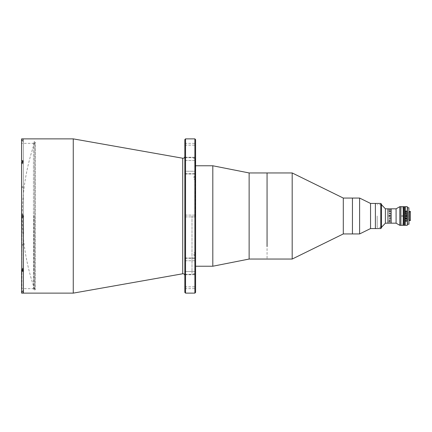 <?xml version="1.0" encoding="UTF-8"?>
<svg xmlns="http://www.w3.org/2000/svg" width="432" height="432" viewBox="0 0 432 432"><rect width="100%" height="100%" fill="white"/><g stroke="black" fill="none" stroke-linecap="round" stroke-linejoin="round"><path stroke-width="0.32" stroke-dasharray="2.16 1.62" d="M34.722 289.516L34.722 142.457L34.722 289.516M184.826 139.59L184.826 292.41M192.002 216L192.002 273.397L192.002 216M195.588 292.41L195.588 139.59M194.87 138.872L194.87 293.128M185.544 293.128L185.544 138.872M73.256 138.872L73.256 293.128M23.393 138.872L23.393 216C23.393 215.195 23.393 215.195 23.393 216C23.393 216.805 23.393 216.805 23.393 216C23.393 215.195 23.393 215.195 23.393 216C23.393 216.805 23.393 216.805 23.393 216L23.393 138.872M195.588 272.921L195.588 257.882L195.588 272.921M184.826 271.496L184.826 257.882L184.826 274.714L184.826 257.882L184.826 271.496L195.588 271.496L184.826 271.496M195.588 172.325L195.588 157.286L195.588 172.325M184.826 171.229L184.826 157.286L184.826 174.118L184.826 157.286L184.826 171.229L195.588 171.229L184.826 171.229M195.588 287.75L195.588 288.646L195.588 287.75M184.826 287.75L184.826 288.646L184.826 287.75M195.588 144.25L195.588 145.147L195.588 144.25M184.826 144.25L184.826 145.147L184.826 144.25M23.393 162.729L23.393 162.729C23.393 161.924 23.393 161.924 23.393 162.729C23.393 163.539 23.393 163.539 23.393 162.729C23.393 161.924 23.393 161.924 23.393 162.729C23.393 163.539 23.393 163.539 23.393 162.729M23.393 269.271L23.393 269.271C23.393 268.461 23.393 268.461 23.393 269.271C23.393 270.076 23.393 270.076 23.393 269.271C23.393 268.461 23.393 268.461 23.393 269.271C23.393 270.076 23.393 270.076 23.393 269.271M23.393 291.335L23.393 291.335C23.393 290.531 23.393 290.531 23.393 291.335C23.393 292.14 23.393 292.14 23.393 291.335M23.393 140.665L23.393 140.665C23.393 139.86 23.393 139.86 23.393 140.665C23.393 141.469 23.393 141.469 23.393 140.665M195.588 216L195.588 158.603L195.588 216C195.588 214.159 195.588 214.159 195.588 216C195.588 217.841 195.588 217.841 195.588 216C195.588 214.159 195.588 214.159 195.588 216C195.588 217.841 195.588 217.841 195.588 216M292.178 172.951L292.178 259.049M267.062 172.951L267.062 259.049L267.062 172.951M343.294 198.061L343.294 233.939M352.442 198.061L352.442 233.939L352.442 198.061M359.618 198.061L359.618 233.939M370.548 203.445L370.548 228.555M375.392 203.445L375.392 228.555L375.392 203.445M352.442 221.962L352.442 200.227L352.442 221.962M21.778 270.081L22.858 270.081L21.6 270.081L21.6 268.456L22.858 268.456L22.858 271.345L21.6 271.345L21.6 270.081L21.6 289.003L21.6 216L21.6 269.719L21.6 268.456L21.6 269.719L22.858 269.719L22.858 271.345L22.858 268.456L22.858 269.719L22.858 268.456L21.6 268.456L21.6 269.719L21.6 214.85L22.858 214.85L22.858 216L22.858 214.85L21.6 214.85L21.6 162.281L22.858 162.281L22.858 163.544L22.858 160.655L22.858 163.717L22.858 161.746L21.913 161.746L21.913 163.717L21.778 161.876M21.956 216L21.956 288.646L21.956 216M21.6 244.831L21.6 245.279L21.6 244.831M23.393 244.831L23.393 245.279L23.393 244.831M21.6 187.169L21.6 186.721L21.6 187.169M23.393 187.169L23.393 186.721L23.393 187.169M21.778 161.919L22.858 161.919L22.858 163.544L21.6 163.544L21.6 161.919L22.858 161.919L22.858 160.655L21.6 160.655L21.6 138.877L22.858 138.877L22.858 140.665L22.858 138.872M33.977 216L33.977 288.646L33.977 216M22.858 140.665L21.6 140.665L21.6 138.877L21.6 140.665C21.6 142.139 21.6 142.139 21.6 140.665L22.858 140.665C22.858 141.469 22.858 141.469 22.858 140.665C22.858 139.86 22.858 139.86 22.858 140.665C22.858 142.139 22.858 142.139 22.858 140.665M22.858 162.281L22.858 163.544L21.6 163.544L21.6 162.281L21.6 216L21.6 160.655M22.858 162.729C22.858 163.539 22.858 163.539 22.858 162.729C22.858 161.924 22.858 161.924 22.858 162.729C22.858 163.539 22.858 163.539 22.858 162.729C22.858 161.924 22.858 161.924 22.858 162.729M22.858 216C22.858 216.805 22.858 216.805 22.858 216C22.858 215.195 22.858 215.195 22.858 216L22.858 217.15L22.858 216C22.858 216.805 22.858 216.805 22.858 216C22.858 215.195 22.858 215.195 22.858 216M21.6 214.85L22.858 214.85L22.858 217.15L21.6 217.15M22.858 269.271C22.858 270.076 22.858 270.076 22.858 269.271C22.858 268.461 22.858 268.461 22.858 269.271C22.858 270.076 22.858 270.076 22.858 269.271C22.858 268.461 22.858 268.461 22.858 269.271M22.858 293.128L22.858 291.335C22.858 290.531 22.858 290.531 22.858 291.335C22.858 292.14 22.858 292.14 22.858 291.335L22.858 293.123L21.6 293.123L21.6 271.345M22.858 291.335L21.6 291.335C21.6 289.861 21.6 289.861 21.6 291.335L22.858 291.335C22.858 289.861 22.858 289.861 22.858 291.335M380.77 203.445L380.77 228.555M381.488 227.837L381.488 204.163M381.488 216C381.488 201.485 381.488 201.485 381.488 216C381.488 230.515 381.488 230.515 381.488 216L381.488 227.302L381.488 216M21.778 140.665L21.778 139.811L21.778 141.518L21.778 140.665L21.778 141.113L21.778 140.665L22.248 140.665L21.778 140.665M21.913 140.665L21.913 139.676L21.913 140.665M22.248 140.216L21.778 140.216L22.248 140.216L22.248 140.665L22.248 140.216M21.778 162.362L21.778 163.231L21.778 162.232L21.778 163.231L21.778 162.362L22.248 162.362L22.248 162.864L21.778 162.864L22.248 162.864L22.248 162.362L21.778 162.362M21.778 215.147L21.913 216.988L21.778 215.147M21.778 215.741L21.778 216.518M21.778 268.666L21.778 270.124L21.778 268.666M21.913 269.719L21.913 268.283L22.858 268.283L21.913 268.283L21.913 270.254L21.913 268.283L21.913 270.254L22.858 270.254L22.858 268.283L22.858 269.719M21.778 269.719L22.248 269.638L21.778 269.638L21.778 269.136L22.248 269.136L22.248 269.638L22.248 269.136L21.778 269.136L21.778 269.768L21.778 268.769L21.778 269.768M21.778 291.335L21.778 292.189L21.778 290.482L21.778 291.335L21.778 290.887L21.778 291.335L22.248 291.335L21.778 291.335M21.913 291.335L21.913 292.324L21.913 291.335M22.248 291.784L21.778 291.784L22.248 291.784L22.248 291.335L22.248 291.784M21.778 163.334L21.778 162.281L21.778 163.334M195.588 177.952L195.588 176.515L195.588 177.952M193.936 177.952L193.936 176.515L193.936 177.952M195.588 254.048L195.588 255.485L195.588 254.048M193.936 254.048L193.936 255.485L193.936 254.048M195.232 216L195.232 158.603L195.232 216M212.809 165.775L212.809 266.225M249.129 172.951L249.129 259.049M195.588 269.811C195.588 267.97 195.588 267.97 195.588 269.811C195.588 271.652 195.588 271.652 195.588 269.811M195.588 162.189C195.588 160.348 195.588 160.348 195.588 162.189C195.588 164.03 195.588 164.03 195.588 162.189M195.372 163.183L195.372 161.195L195.372 163.183M195.372 162.27L195.372 161.617L195.372 162.27M195.372 162.68L194.654 162.68L195.372 162.761M195.372 178.524L195.372 177.374L195.372 178.524L194.654 178.524L194.654 178.033L195.372 178.033M195.372 178.945L195.372 176.958L195.372 178.945M194.654 178.033L194.654 177.455L195.372 177.455M195.372 215.59L195.372 217.075L195.372 215.59M195.194 216.481L195.194 214.742L195.194 216.481M195.372 216.616L195.372 215.384L195.372 216.616M195.372 254.426L195.372 253.433L195.372 254.664L194.654 254.426L194.654 253.811L195.372 253.811M195.372 253.638L195.372 254.464L195.372 253.638M194.654 253.811L194.654 253.433L195.372 253.433M195.372 268.817L195.372 270.805L195.372 268.817M195.372 269.73L195.372 270.383L195.372 269.73M195.372 269.32L194.654 269.32L195.372 269.239M195.372 253.476L195.372 254.626L195.372 253.476L194.654 253.476L194.654 253.967L195.372 253.967M195.372 253.055L195.372 255.042L195.372 253.055M194.654 253.967L194.654 254.545L195.372 254.545M195.372 177.574L195.372 178.567L195.372 177.336L194.654 177.574L194.654 178.189L195.372 178.189M195.372 178.362L195.372 177.536L195.372 178.362M194.654 178.189L194.654 178.567L195.372 178.567M406.507 211.723L406.507 215.552L406.507 211.723M406.507 216.448L406.523 215.552M377.185 216L377.185 227.302L377.185 216M385.398 208.823L385.398 223.177M387.947 216L387.947 223.177L387.947 216M405.2 215.233L405.2 215.552L407.349 215.552L407.349 220.914L407.349 216.448L405.2 216.448L405.2 216.767M407.349 215.552L407.349 216.448M396.09 208.823L396.09 223.177M399.816 206.674L399.816 225.326M391.176 216L391.176 223.177L391.176 216M400.896 216L400.896 225.326L400.896 216C400.896 206.782 400.896 206.782 400.896 216C400.896 225.218 400.896 225.218 400.896 216L400.896 206.674L400.896 216M407.284 220.304L406.928 220.304L407.284 220.304L407.284 216L407.284 220.304M406.566 216L406.566 220.304L406.566 216M407.284 215.552L407.284 210.983L407.284 211.696L406.928 211.696L407.284 211.696L407.284 216L407.284 210.983L407.284 216.448M406.928 211.696L406.566 211.696M389.61 216.081L389.34 216.443L389.086 216.146M389.032 216.232L390.285 216.648L389.659 216.081L390.285 216.648L389.032 216.232M390.177 215.919L389.659 215.919L390.177 215.919M389.016 221.74L390.307 221.762M389.032 221.854L390.285 222.178L390.285 221.854L390.285 222.178L389.032 221.859M390.236 210.044L389.086 210.049M389.945 210.47L390.307 210.244L389.664 209.984L389.016 210.26L389.329 210.47L389.065 210.249L389.664 210.06L390.253 210.244L389.945 210.47L390.307 210.238L389.664 209.984L389.016 210.427L389.664 210.06L390.253 210.244L389.945 210.465M390.031 220.439L389.032 220.244L388.978 220.52L390.236 220.709L390.285 220.32M390.236 218.36L389.518 218.36M389.47 218.284L390.236 218.732L390.285 218.462M389.518 213.732L390.236 214.321L390.285 214.018L389.502 213.98L390.285 213.791M390.236 213.57L389.518 213.597M390.307 211.777L390.096 211.556L389.664 212.009L389.637 211.599L389.664 212.096L390.285 212.112L390.096 211.556M403.763 206.674L403.763 225.326M403.223 206.674L403.223 225.326M402.149 207.706L402.149 208.154L402.149 207.706M402.149 223.846L402.149 224.294L402.149 223.846M403.223 216L403.223 224.969L403.223 216M404.838 216C404.838 206.782 404.838 206.782 404.838 216C404.838 225.218 404.838 225.218 404.838 216M408.964 220.304L408.964 211.696L408.964 220.304M409.325 220.304L409.325 211.696L409.325 220.304M407.425 207.749L408.893 207.749L408.893 224.251L407.425 224.251L407.425 207.749M409.325 220.558L409.325 211.442M410.4 220.558L410.4 211.442M408.607 220.018L408.607 211.982L408.607 220.018L410.4 220.018L410.4 211.982L410.4 220.018M408.607 211.982L410.4 211.982M405.378 219.942L405.378 217.885L407.171 217.885L406.22 217.885M405.2 206.744L405.2 225.256M406.814 216.448L405.734 216.448L406.814 216.448M405.556 212.058L405.556 214.115L406.993 214.115L406.993 212.058M405.907 214.115L406.642 214.115L405.907 214.115M407.171 217.885L407.171 219.942M407.079 218.668L405.47 218.668M182.72 158.231L182.72 273.769M184.826 258.584L195.588 258.584L184.826 258.584M184.826 157.658L195.588 157.658L184.826 157.658M184.826 160.504L195.588 160.504L184.826 160.504M184.826 173.416L195.588 173.416L184.826 173.416M184.826 274.342L195.588 274.342L184.826 274.342M184.826 260.771L195.588 260.771L184.826 260.771M21.913 162.281L21.913 161.746M404.66 206.674L404.66 225.326M405.27 225.326L405.27 216.448M407.279 206.674L407.279 225.326M405.27 215.552L405.27 206.674M34.722 142.457A224.213 224.213 0 0 0 34.722 289.543M195.588 273.397L192.002 273.397M184.826 257.882L195.588 257.882L184.826 257.882M184.826 216.896L195.588 216.896L184.826 216.896M184.826 288.646L195.588 288.646M184.826 157.286L195.588 157.286L184.826 157.286M184.826 145.147L195.588 145.147M184.826 143.354L195.588 143.354M184.826 174.118L195.588 174.118L184.826 174.118M184.826 215.104L195.588 215.104L184.826 215.104M184.826 286.853L195.588 286.853M184.826 274.714L195.588 274.714L184.826 274.714M195.588 158.603L192.002 158.603M33.977 288.646L21.956 288.646L21.6 289.003M23.393 245.279L21.6 245.279L23.393 245.279M23.393 187.618L21.6 187.618L23.393 187.618M33.977 143.354L21.956 143.354L21.6 142.997M23.393 186.721L21.6 186.721L23.393 186.721M23.393 244.382L21.6 244.382L23.393 244.382M33.437 166.52L33.437 289.543L34.333 290.439L35.23 289.543L35.23 142.457L34.333 141.561L33.437 142.457L33.437 289.543L34.333 288.646L35.23 289.543L35.23 142.457L34.333 143.354L33.437 142.457L33.437 166.52M22.858 163.717L21.778 163.582L22.858 163.717M193.936 179.383L195.588 179.383L193.936 179.383M193.936 255.485L195.588 255.485L193.936 255.485M195.588 158.96L195.232 158.603M195.588 273.04L195.232 273.397M193.936 176.515L195.588 176.515L193.936 176.515M193.936 252.617L195.588 252.617L193.936 252.617M406.507 220.666A26.611 26.611 0 0 0 406.507 211.334M381.488 227.302L377.185 227.302M381.488 204.698L377.185 204.698M407.349 211.086L406.523 211.086M407.349 220.914L406.523 220.914M406.928 220.304L406.566 220.304"/><path stroke-width="0.65" d="M194.87 138.872L195.588 139.59L195.588 292.41L194.87 293.128L194.87 138.872L185.544 138.872L185.544 293.128L184.826 292.41L184.826 139.59L185.544 138.872M73.256 138.872L182.72 158.231L182.72 273.769L73.256 293.128L73.256 138.872L21.6 138.877L21.6 160.655L22.858 160.655L22.858 162.281L21.6 162.281L21.6 214.85L22.858 214.85L22.858 217.15L21.6 217.15L21.6 214.85M23.393 216L23.393 293.128L23.393 216M380.77 228.555L380.77 203.445L381.488 204.163L381.488 227.837L380.77 228.555L370.548 228.555L359.618 233.939L343.294 233.939L292.178 259.049L292.178 172.951L249.129 172.951L212.809 165.775L195.588 165.775M267.062 246.44L267.062 172.951L267.062 246.44M343.294 233.939L343.294 198.061L292.178 172.951M359.618 233.939L359.618 198.061L352.442 198.061L352.442 233.939L352.442 198.061L343.294 198.061M370.548 228.555L370.548 203.445L359.618 198.061M380.77 203.445L375.392 203.445L375.392 228.555L375.392 203.445L370.548 203.445M22.858 269.719L21.6 269.719L21.6 271.345L22.858 271.345L22.858 269.719L22.858 270.254L21.913 270.254L21.778 269.719L21.778 270.124M73.256 293.128L21.6 293.123L21.6 271.345M21.778 270.081L21.6 217.15M21.6 160.655L21.778 161.919M21.778 216.853L21.913 215.012L21.778 216.853M21.778 215.741L21.778 216.518M21.778 162.281L21.778 161.876L21.778 162.281M21.913 162.281L21.913 161.746L22.858 161.746L22.858 162.281M292.178 259.049L249.129 259.049L212.809 266.225L212.809 165.775M249.129 259.049L249.129 172.951M406.507 215.552L406.523 216.448M385.398 208.823L387.947 208.823L387.947 223.177L387.947 208.823L391.176 208.823L391.176 223.177L391.176 208.823L396.09 208.823L396.09 223.177L385.398 223.177L385.398 208.823L381.488 204.698M407.349 216L407.349 206.744L407.349 216M399.816 225.326L399.816 206.674L400.896 206.674L400.896 216L400.896 206.674L403.223 206.674L403.223 225.326L400.896 225.326L400.896 216L400.896 225.326L399.816 225.326L396.09 223.177M407.284 216.448L407.284 215.552M389.086 216.146L389.032 215.811L389.659 215.919L389.032 215.816L389.032 216.189L389.329 215.422L389.653 215.681L390.285 215.352L389.659 215.806L390.285 215.854L390.285 216.189L389.61 216.081M390.285 215.854L390.236 216.146L390.285 215.854M390.253 221.756L389.016 221.74L389.329 221.535L389.065 221.751L389.664 221.94L390.253 221.756L389.923 221.562M389.086 210.049L390.285 209.822L390.285 210.141L390.236 209.822M390.285 210.141L389.086 210.141M388.978 209.957L390.236 209.909M390.285 218.462L389.432 218.284L390.285 217.679L390.285 217.982L389.502 218.02L390.285 218.462L390.285 218.165L390.177 218.425M390.177 213.635L390.236 213.268L389.416 213.478L389.47 213.791L390.285 213.791M390.096 211.556L390.307 211.777L390.096 211.556L389.745 212.009M390.307 221.762L389.664 222.016L389.016 221.573M389.345 221.562L389.065 221.751M390.307 220.223L389.448 220.142L390.096 219.775L390.307 220.223M389.032 211.685L390.285 211.291L390.285 211.756L389.032 211.685M404.838 216L404.838 206.852L404.838 216M404.66 206.674L404.66 225.326L403.763 225.326L403.763 206.674L404.838 206.852M401.701 216L402.597 216L401.701 216M408.964 211.696L408.964 224.251L408.964 211.696L409.325 211.696M408.964 220.304L409.325 220.304M408.893 207.749L407.425 207.749L407.425 224.251L408.893 224.251L408.893 207.749M409.325 211.442L410.4 211.442L410.4 220.558L409.325 220.558L409.325 211.442M407.171 217.885L407.171 219.942C406.577 221.773 405.977 221.773 405.378 219.942L405.378 217.885L406.22 217.885M405.27 206.674L405.2 215.552L405.27 206.674L407.279 206.674L407.279 215.552L405.27 215.552L405.2 225.256L405.2 216.448L407.349 216.448M405.2 215.233L405.2 216.767M405.556 212.058C406.026 210.551 406.507 210.551 406.993 212.058L406.993 214.115L405.556 214.115L405.556 212.058M405.47 217.885L405.47 218.668L407.079 218.668L407.079 217.885M406.647 218.781L405.902 218.781L406.647 218.781M21.913 269.719L21.913 270.254M405.27 225.326L407.279 225.326L407.279 216.448M182.72 158.231L183.033 158.258C184.124 158.15 184.718 157.55 184.826 156.465M182.72 273.769L183.033 273.742C184.124 273.85 184.718 274.45 184.826 275.535M194.87 293.128L185.544 293.128M212.809 266.225L195.588 266.225M385.398 223.177L381.488 227.302M396.09 208.823L399.816 206.674M403.763 207.031L403.223 207.031M403.763 224.969L403.223 224.969"/></g></svg>
